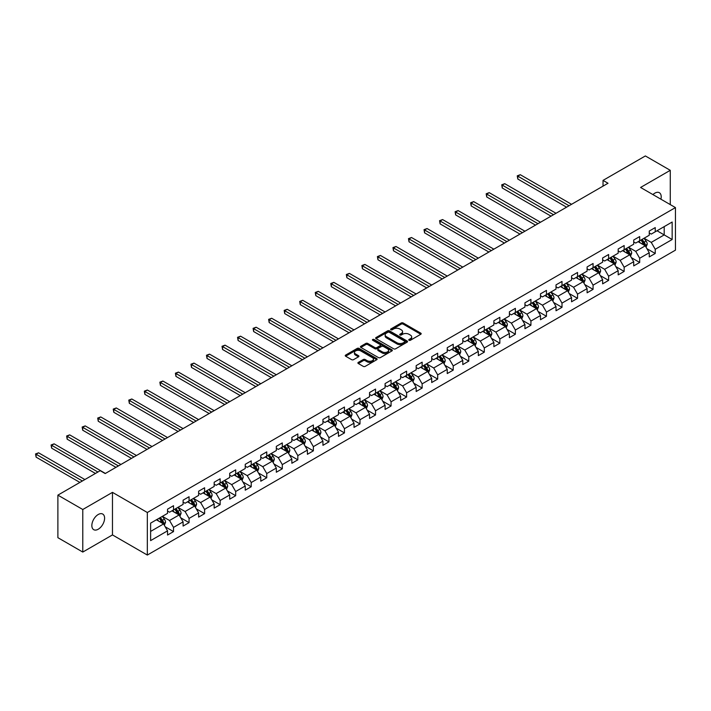 <?xml version="1.0" encoding="UTF-8"?>
<svg xmlns="http://www.w3.org/2000/svg" width="711" height="711" viewBox="0 0 711 711"><rect width="100%" height="100%" fill="white"/><g stroke="black" fill="none" stroke-linecap="round" stroke-linejoin="round"><path stroke-width="1.07" d="M409.029 340.276A0.969 0.56 0 0 0 410.398 340.276L420.788 334.277A1.386 0.8 0 0 0 421.188 333.717A1.386 0.8 0 0 0 420.788 333.148L403.181 322.99A1.386 0.8 0 0 0 401.226 322.99L390.846 328.989A0.969 0.56 0 0 0 392.214 329.78L393.556 328.997A4.426 2.551 0 0 1 399.813 328.997L401.28 329.851A4.426 2.551 0 0 1 402.577 331.655A4.426 2.551 0 0 1 401.28 333.459L399.938 334.241A0.969 0.56 0 0 0 401.306 335.023L402.648 334.25A4.426 2.551 0 0 1 408.905 334.25L410.371 335.094A4.426 2.551 0 0 1 411.669 336.907A4.426 2.551 0 0 1 410.371 338.712L409.029 339.485A0.969 0.56 0 0 0 409.029 340.276L409.029 339.485M98.225 529.233A9.012 5.208 120 0 0 104.117 521.287A9.012 5.208 120 0 0 102.731 514.062A9.012 5.208 120 0 0 98.225 514.506A9.012 5.208 120 0 0 92.332 522.452A9.012 5.208 120 0 0 93.719 529.677A9.012 5.208 120 0 0 98.225 529.233M660.919 199.196A9.012 5.208 120 0 0 659.337 192.708A9.012 5.208 120 0 0 654.831 193.152A9.012 5.208 120 0 0 652.929 194.583M358.308 362.388A1.386 0.8 0 0 0 357.9 362.957A1.386 0.8 0 0 0 358.308 363.517L363.25 366.369A1.386 0.8 0 0 0 365.205 366.369L376.741 359.713A1.386 0.8 0 0 0 377.141 359.144A1.386 0.8 0 0 0 376.741 358.584L359.135 348.417A1.386 0.8 0 0 0 357.18 348.417L345.644 355.082A1.386 0.8 0 0 0 345.244 355.642A1.386 0.8 0 0 0 345.644 356.211L351.607 359.65A1.386 0.8 0 0 0 353.563 359.65L358.504 356.798A1.386 0.8 0 0 0 358.913 356.238A1.386 0.8 0 0 0 358.504 355.669L355.544 353.962A3.697 2.133 0 0 1 354.46 352.452A3.697 2.133 0 0 1 356.744 350.479A3.697 2.133 0 0 1 360.779 350.95L372.36 357.633A3.697 2.133 0 0 1 373.444 359.144A3.697 2.133 0 0 1 371.16 361.117A3.697 2.133 0 0 1 367.134 360.655L365.205 359.544A1.386 0.8 0 0 0 363.25 359.544L358.308 362.388L358.308 363.517M112.471 492.368L82.787 509.503L57.884 495.132L57.884 537.685L82.787 552.065L112.471 534.921L147.328 555.051L147.328 512.498L112.471 492.368L112.471 534.921M670.269 204.599L670.269 170.32L640.584 187.464L675.45 207.585L147.328 512.498M670.269 170.32L645.366 155.949L603.035 180.39L603.035 186.14M57.884 495.132L100.215 470.691L105.192 473.562L608.012 183.26L603.035 180.39M393.654 348.817A1.386 0.8 0 0 0 395.609 348.817L407.145 342.151A1.386 0.8 0 0 0 407.554 341.591A1.386 0.8 0 0 0 407.145 341.022L389.548 330.864A1.386 0.8 0 0 0 387.593 330.864L376.057 337.521A1.386 0.8 0 0 0 375.648 338.089A1.386 0.8 0 0 0 376.057 338.658L393.654 348.817M373.071 340.489A0.969 0.56 0 0 1 374.048 340.622L391.921 350.941L380.403 357.589A1.386 0.8 0 0 1 378.448 357.589L360.85 347.43L360.85 346.301A1.386 0.8 0 0 0 360.441 346.87A1.386 0.8 0 0 0 360.85 347.43M360.85 346.301L365.792 343.449A1.386 0.8 0 0 1 367.747 343.449L374.884 347.572A1.386 0.8 0 0 0 376.839 347.572L380.109 345.679A1.386 0.8 0 0 0 380.518 345.119A1.386 0.8 0 0 0 380.109 344.551L372.68 340.267A0.969 0.56 0 0 1 374.048 339.476L391.939 349.803A1.386 0.8 0 0 1 392.348 350.363A1.386 0.8 0 0 1 391.939 350.932L391.939 349.803M147.328 555.051L675.45 250.148L675.45 207.585M165.21 526.789L173.528 531.588L173.528 527.393L183.091 521.874L183.091 526.069L189.064 522.621L189.064 518.417L198.627 512.898L198.627 517.101L204.608 513.644L204.608 509.449L214.171 503.93L214.171 508.125L220.143 504.677L220.143 500.482L229.706 494.954L229.706 499.158L235.679 495.7L235.679 491.505L245.242 485.986L245.242 490.181L251.223 486.733L251.223 482.538L260.786 477.019L260.786 481.214L266.758 477.765L266.758 473.562L276.321 468.042L276.321 472.237L282.303 468.789L282.303 464.594L291.857 459.075L291.857 463.27L297.838 459.821L297.838 455.618L307.401 450.099L307.401 454.302L313.373 450.845L313.373 446.65L322.936 441.131L322.936 445.326L328.917 441.878L328.917 437.683L338.48 432.155L338.48 436.358L344.453 432.91L344.453 428.706L354.016 423.187L354.016 427.382L359.988 423.934L359.988 419.739L369.551 414.22L369.551 418.415L375.532 414.966L375.532 410.762L385.095 405.243L385.095 409.447L391.068 405.99L391.068 401.795L400.631 396.276L400.631 400.471L406.612 397.022L406.612 392.819L416.175 387.299L416.175 391.503L422.147 388.046L422.147 383.851L431.71 378.332L431.71 382.527L437.683 379.079L437.683 374.884L447.246 369.356L447.246 373.559L453.227 370.111L453.227 365.907L462.79 360.388L462.79 364.583L468.762 361.135L468.762 356.94L478.325 351.421L478.325 355.616L484.307 352.167L484.307 347.963L493.869 342.444L493.869 346.648L499.842 343.191L499.842 338.996L509.405 333.477L509.405 337.672L515.377 334.223L515.377 330.028L524.94 324.5L524.94 328.704L530.921 325.247L530.921 321.052L540.484 315.533L540.484 319.728L546.457 316.279L546.457 312.085L556.02 306.557L556.02 310.76L562.001 307.312L562.001 303.108L571.555 297.589L571.555 301.784L577.536 298.336L577.536 294.141L587.099 288.622L587.099 292.816L593.072 289.368L593.072 285.164L602.635 279.645L602.635 283.849L608.616 280.392L608.616 276.197L618.179 270.678L618.179 274.873L624.151 271.424L624.151 267.229L633.714 261.701L633.714 265.905L639.687 262.448L639.687 258.253L649.25 252.734L649.25 256.929L655.231 253.48L655.231 249.285L672.162 239.509L672.162 222.028L664.198 226.622L664.198 234.906L672.162 239.509M173.528 531.588L167.547 535.036L167.547 530.841L150.616 540.618L150.616 523.136L167.547 513.36L167.547 509.165L173.528 505.708L173.528 509.911L183.091 504.392L183.091 500.188L189.064 496.74L189.064 500.935L198.627 495.416L198.627 491.221L204.608 487.764L204.608 491.968L214.171 486.448L214.171 482.245L220.143 478.796L220.143 482.991L229.706 477.472L229.706 473.277L235.679 469.829L235.679 474.024L245.242 468.505L245.242 464.301L251.223 460.852L251.223 465.056L260.786 459.528L260.786 455.333L266.758 451.885L266.758 456.08L276.321 450.561L276.321 446.366L282.303 442.909L282.303 447.112L291.857 441.593L291.857 437.389L297.838 433.941L297.838 438.136L307.401 432.617L307.401 428.422L313.373 424.974L313.373 429.168L322.936 423.649L322.936 419.446L328.917 415.997L328.917 420.192L338.48 414.673L338.48 410.478L344.453 407.03L344.453 411.225L354.016 405.705L354.016 401.511L359.988 398.053L359.988 402.257L369.551 396.729L369.551 392.534L375.532 389.086L375.532 393.281L385.095 387.762L385.095 383.567L391.068 380.109L391.068 384.313L400.631 378.794L400.631 374.59L406.612 371.142L406.612 375.337L416.175 369.818L416.175 365.623L422.147 362.175L422.147 366.369L431.71 360.85L431.71 356.646L437.683 353.198L437.683 357.402L447.246 351.874L447.246 347.679L453.227 344.231L453.227 348.426L462.79 342.906L462.79 338.712L468.762 335.254L468.762 339.458L478.325 333.93L478.325 329.735L484.307 326.287L484.307 330.482L493.869 324.963L493.869 320.768L499.842 317.31L499.842 321.514L509.405 315.995L509.405 311.791L515.377 308.343L515.377 312.538L524.94 307.019L524.94 302.824L530.921 299.375L530.921 303.57L540.484 298.051L540.484 293.847L546.457 290.399L546.457 294.603L556.02 289.075L556.02 284.88L562.001 281.432L562.001 285.626L571.555 280.107L571.555 275.912L577.536 272.455L577.536 276.659L587.099 271.14L587.099 266.936L593.072 263.488L593.072 267.683L602.635 262.163L602.635 257.969L608.616 254.511L608.616 258.715L618.179 253.196L618.179 248.992L624.151 245.544L624.151 249.739L633.714 244.22L633.714 240.025L639.687 236.576L639.687 240.771L649.25 235.252L649.25 231.048L655.231 227.6L655.231 231.804L672.162 222.028M171.929 510.827L179.101 514.968L169.538 520.488L162.375 516.346M167.547 511.058L169.538 512.213L173.528 509.911M169.538 520.488L173.528 527.393M179.101 514.968L183.091 521.874M187.473 501.859L194.645 506.001L185.082 511.52L177.91 507.378M183.091 502.09L185.082 503.237L189.064 500.935M185.082 511.52L189.064 518.417M194.645 506.001L198.627 512.898M203.008 492.883L210.18 497.025L200.618 502.544L193.445 498.411M198.627 493.114L200.618 494.269L204.608 491.968M200.618 502.544L204.608 509.449M210.18 497.025L214.171 503.93M218.553 483.915L225.725 488.057L216.162 493.576L208.99 489.435M214.171 484.147L216.162 485.293L220.143 482.991M216.162 493.576L220.143 500.482M225.725 488.057L229.706 494.954M234.088 474.948L241.26 479.081L231.697 484.609L224.525 480.467M229.706 475.17L231.697 476.326L235.679 474.024M231.697 484.609L235.679 491.505M241.26 479.081L245.242 485.986M249.623 465.972L256.795 470.113L247.232 475.632L240.06 471.491M245.242 466.203L247.232 467.349L251.223 465.056M247.232 475.632L251.223 482.538M256.795 470.113L260.786 477.019M265.167 457.004L272.34 461.146L262.777 466.665L255.605 462.523M260.786 457.235L262.777 458.382L266.758 456.08M262.777 466.665L266.758 473.562M272.34 461.146L276.321 468.042M280.703 448.028L287.875 452.169L278.312 457.688L271.14 453.547M276.321 448.259L278.312 449.414L282.303 447.112M278.312 457.688L282.303 464.594M287.875 452.169L291.857 459.075M296.247 439.06L303.419 443.202L293.856 448.721L286.684 444.579M291.857 439.291L293.856 440.438L297.838 438.136M293.856 448.721L297.838 455.618M303.419 443.202L307.401 450.099M311.782 430.084L318.955 434.225L309.392 439.754L302.219 435.612M307.401 430.315L309.392 431.47L313.373 429.168M309.392 439.754L313.373 446.65M318.955 434.225L322.936 441.131M327.318 421.116L334.49 425.258L324.927 430.777L317.755 426.636M322.936 421.347L324.927 422.494L328.917 420.192M324.927 430.777L328.917 437.683M334.49 425.258L338.48 432.155M342.862 412.149L350.034 416.282L340.471 421.81L333.299 417.668M338.48 412.371L340.471 413.526L344.453 411.225M340.471 421.81L344.453 428.706M350.034 416.282L354.016 423.187M358.397 403.173L365.57 407.314L356.007 412.833L348.834 408.692M354.016 403.404L356.007 404.55L359.988 402.257M356.007 412.833L359.988 419.739M365.57 407.314L369.551 414.22M373.942 394.205L381.105 398.347L371.551 403.866L364.379 399.724M369.551 394.436L371.551 395.583L375.532 393.281M371.551 403.866L375.532 410.762M381.105 398.347L385.095 405.243M389.477 385.229L396.649 389.37L387.086 394.889L379.914 390.757M385.095 385.46L387.086 386.615L391.068 384.313M387.086 394.889L391.068 401.795M396.649 389.37L400.631 396.276M405.012 376.261L412.184 380.403L402.622 385.922L395.449 381.78M400.631 376.492L402.622 377.639L406.612 375.337M402.622 385.922L406.612 392.819M412.184 380.403L416.175 387.299M420.557 367.285L427.729 371.426L418.166 376.954L410.994 372.813M416.175 367.516L418.166 368.671L422.147 366.369M418.166 376.954L422.147 383.851M427.729 371.426L431.71 378.332M436.092 358.317L443.264 362.459L433.701 367.978L426.529 363.836M431.71 358.548L433.701 359.695L437.683 357.402M433.701 367.978L437.683 374.884M443.264 362.459L447.246 369.356M451.627 349.35L458.799 353.491L449.236 359.011L442.073 354.869M447.246 349.581L449.236 350.727L453.227 348.426M449.236 359.011L453.227 365.907M458.799 353.491L462.79 360.388M467.171 340.373L474.344 344.515L464.781 350.034L457.608 345.893M462.79 340.605L464.781 341.76L468.762 339.458M464.781 350.034L468.762 356.94M474.344 344.515L478.325 351.421M482.707 331.406L489.879 335.548L480.316 341.067L473.144 336.925M478.325 331.637L480.316 332.784L484.307 330.482M480.316 341.067L484.307 347.963M489.879 335.548L493.869 342.444M498.251 322.43L505.423 326.571L495.86 332.09L488.688 327.958M493.869 322.661L495.86 323.816L499.842 321.514M495.86 332.09L499.842 338.996M505.423 326.571L509.405 333.477M513.786 313.462L520.959 317.604L511.396 323.123L504.223 318.981M509.405 313.693L511.396 314.84L515.377 312.538M511.396 323.123L515.377 330.028M520.959 317.604L524.94 324.5M529.322 304.495L536.494 308.627L526.931 314.155L519.759 310.014M524.94 304.717L526.931 305.872L530.921 303.57M526.931 314.155L530.921 321.052M536.494 308.627L540.484 315.533M544.866 295.518L552.038 299.66L542.475 305.179L535.303 301.037M540.484 295.749L542.475 296.896L546.457 294.603M542.475 305.179L546.457 312.085M552.038 299.66L556.02 306.557M560.401 286.551L567.574 290.692L558.011 296.211L550.838 292.07M556.02 286.782L558.011 287.928L562.001 285.626M558.011 296.211L562.001 303.108M567.574 290.692L571.555 297.589M575.946 277.574L583.118 281.716L573.555 287.235L566.383 283.094M571.555 277.805L573.555 278.961L577.536 276.659M573.555 287.235L577.536 294.141M583.118 281.716L587.099 288.622M591.481 268.607L598.653 272.748L589.09 278.268L581.918 274.126M587.099 268.838L589.09 269.984L593.072 267.683M589.09 278.268L593.072 285.164M598.653 272.748L602.635 279.645M607.016 259.631L614.188 263.772L604.626 269.291L597.453 265.159M602.635 259.862L604.626 261.017L608.616 258.715M604.626 269.291L608.616 276.197M614.188 263.772L618.179 270.678M622.56 250.663L629.733 254.805L620.17 260.324L612.998 256.182M618.179 250.894L620.17 252.041L624.151 249.739M620.17 260.324L624.151 267.229M629.733 254.805L633.714 261.701M638.096 241.696L645.268 245.828L635.705 251.356L628.533 247.215M633.714 241.918L635.705 243.073L639.687 240.771M635.705 251.356L639.687 258.253M645.268 245.828L649.25 252.734M657.026 230.764L664.198 234.906L651.249 242.38L644.077 238.238M649.25 232.95L651.249 234.097L655.231 231.804M651.249 242.38L655.231 249.285M82.787 509.503L82.787 552.065M150.616 531.419L163.566 523.945L156.393 519.803M163.566 523.945L167.547 530.841M646.912 248.681L655.231 253.48M631.377 257.649L639.687 262.448M615.833 266.625L624.151 271.424M600.297 275.592L608.616 280.392M584.753 284.56L593.072 289.368M569.218 293.536L577.536 298.336M553.682 302.504L562.001 307.312M538.138 311.48L546.457 316.279M522.603 320.448L530.921 325.247M507.067 329.424L515.377 334.223M491.523 338.392L499.842 343.191M475.988 347.359L484.307 352.167M460.444 356.335L468.762 361.135M444.908 365.303L453.227 370.111M429.373 374.279L437.683 379.079M413.829 383.247L422.147 388.046M398.293 392.223L406.612 397.022M382.749 401.191L391.068 405.99M367.214 410.158L375.532 414.966M351.678 419.135L359.988 423.934M336.134 428.102L344.453 432.91M320.599 437.078L328.917 441.878M305.055 446.046L313.373 450.845M289.519 455.022L297.838 459.821M273.984 463.99L282.303 468.789M258.44 472.957L266.758 477.765M242.904 481.934L251.223 486.733M227.369 490.901L235.679 495.7M211.825 499.877L220.143 504.677M196.289 508.845L204.608 513.644M180.745 517.812L189.064 522.621M409.412 340.409L410.371 339.858A4.426 2.551 0 0 0 411.669 338.054L411.669 336.907M402.577 331.655L402.577 332.801A4.426 2.551 0 0 1 401.28 334.614L400.32 335.165M420.77 334.286L403.181 324.136A1.386 0.8 0 0 0 401.226 324.136L391.228 329.913M407.145 341.022L407.145 342.151L389.548 332.01A1.386 0.8 0 0 0 387.593 332.01L376.075 338.667L376.057 337.521M404.701 341.982A0.969 0.56 0 0 0 404.701 341.191L389.255 332.277A0.969 0.56 0 0 0 387.886 332.277L386.464 333.095A4.426 2.551 0 0 0 385.166 334.899A4.426 2.551 0 0 0 386.464 336.703L397.022 342.8A4.426 2.551 0 0 0 403.279 342.8L404.701 341.982L404.701 343.137A0.969 0.56 0 0 0 404.986 342.738L404.986 341.591M385.166 334.899L385.166 336.054A4.426 2.551 0 0 0 386.464 337.858L386.464 336.703M404.701 343.137L403.279 343.955A4.426 2.551 0 0 1 397.022 343.955L386.464 337.858M360.868 347.439L365.792 344.604L365.792 343.449M380.518 345.119L380.518 346.266A1.386 0.8 0 0 1 380.109 346.835L376.839 348.719A1.386 0.8 0 0 1 374.884 348.719L367.747 344.604A1.386 0.8 0 0 0 365.792 344.604M382.287 351.847A3.697 2.133 0 0 0 386.322 352.309A3.697 2.133 0 0 0 388.597 350.336A3.697 2.133 0 0 0 387.522 348.825L383.433 346.47A1.386 0.8 0 0 0 381.478 346.47L378.208 348.363A1.386 0.8 0 0 0 377.799 348.923A1.386 0.8 0 0 0 378.208 349.492L382.287 351.847L382.287 353.003A3.697 2.133 0 0 0 386.322 353.465A3.697 2.133 0 0 0 388.597 351.492L388.597 350.336M377.799 348.923L377.799 350.079A1.386 0.8 0 0 0 378.208 350.639L378.208 349.492M382.287 353.003L378.208 350.639M373.444 359.144L373.444 360.29A3.697 2.133 0 0 1 371.16 362.263A3.697 2.133 0 0 1 367.134 361.801L365.205 360.69A1.386 0.8 0 0 0 363.25 360.69L358.326 363.525M354.46 352.452L354.46 353.607A3.697 2.133 0 0 0 355.544 355.118L355.544 353.962M358.486 356.815L355.544 355.118M376.741 358.584L376.741 359.713L359.135 349.572A1.386 0.8 0 0 0 357.18 349.572L345.662 356.22M646.059 247.197L647.241 244.211A3.733 2.16 -120 0 0 646.05 241.029L643.997 238.292M640.407 243.029L639.011 241.162M571.555 204.315L520.292 174.71L517.804 176.15L517.804 179.03L566.578 207.185M640.904 240.069L642.957 242.815A3.733 2.16 60 0 1 644.033 245.064L645.224 244.371A3.733 2.16 -120 0 0 644.157 242.122L642.104 239.376M641.162 239.918L643.446 242.966A1.902 1.102 60 0 1 643.793 243.544L645.224 244.371M517.804 179.03L517.253 175.83L569.067 205.746M517.253 175.83L520.292 174.71M630.515 256.164L631.706 253.178A3.733 2.16 -120 0 0 630.515 250.005L628.453 247.259M624.871 251.996L623.476 250.13M556.02 213.282L504.748 183.687L502.259 185.118L502.259 187.997L551.043 216.162M625.369 249.046L627.422 251.783A3.733 2.16 60 0 1 628.488 254.031L629.688 253.338A3.733 2.16 -120 0 0 628.622 251.099L626.56 248.352M625.627 248.894L627.911 251.934A1.902 1.102 60 0 1 628.257 252.512L629.688 253.338M502.259 187.997L501.717 184.807L553.531 214.722M501.717 184.807L504.748 183.687M614.979 265.141L616.161 262.155A3.733 2.16 -120 0 0 614.971 258.973L612.918 256.227M609.336 260.973L607.932 259.106M540.484 222.25L489.212 192.654L486.724 194.094L486.724 196.965L535.499 225.129M609.825 258.013L611.887 260.759A3.733 2.16 60 0 1 612.953 262.999L614.144 262.315A3.733 2.16 -120 0 0 613.078 260.066L611.025 257.32M610.091 257.862L612.367 260.91A1.902 1.102 60 0 1 612.713 261.488L614.144 262.315M486.724 196.965L486.173 193.774L537.987 223.689M486.173 193.774L489.212 192.654M599.435 274.108L600.626 271.122A3.733 2.16 -120 0 0 599.435 267.949L597.373 265.203M593.792 269.94L592.396 268.074M524.94 231.226L473.677 201.622L471.189 203.062L471.189 205.941L519.963 234.097M594.289 266.981L596.342 269.727A3.733 2.16 60 0 1 597.418 271.975L598.609 271.282A3.733 2.16 -120 0 0 597.542 269.042L595.48 266.296M594.547 266.829L596.831 269.878A1.902 1.102 60 0 1 597.178 270.456L598.609 271.282M471.189 205.941L470.638 202.751L522.452 232.666M470.638 202.751L473.677 201.622M583.9 283.085L585.082 280.098A3.733 2.16 -120 0 0 583.891 276.917L581.838 274.17M578.256 278.908L576.861 277.05M509.405 240.194L458.133 210.598L455.644 212.038L455.644 214.909L504.419 243.073M578.754 275.957L580.807 278.703A3.733 2.16 60 0 1 581.874 280.943L583.073 280.258A3.733 2.16 -120 0 0 581.998 278.01L579.945 275.264M579.012 275.806L581.287 278.845A1.902 1.102 60 0 1 581.634 279.423L583.073 280.258M455.644 214.909L455.102 211.718L506.916 241.633M455.102 211.718L458.133 210.598M568.365 292.052L569.547 289.066A3.733 2.16 -120 0 0 568.356 285.884L566.303 283.147M562.712 287.884L561.317 286.018M493.861 249.17L442.598 219.566L440.109 221.005L440.109 223.885L488.884 252.041M563.21 284.924L565.272 287.671A3.733 2.16 60 0 1 566.338 289.919L567.529 289.226A3.733 2.16 -120 0 0 566.463 286.977L564.41 284.24M563.467 284.773L565.752 287.822A1.902 1.102 60 0 1 566.098 288.399L567.529 289.226M440.109 223.885L439.558 220.686L491.372 250.61M439.558 220.686L442.598 219.566M552.82 301.02L554.011 298.033A3.733 2.16 -120 0 0 552.82 294.861L550.758 292.114M547.177 296.851L545.781 294.994M478.325 258.137L427.062 228.542L424.565 229.982L424.565 232.853L473.348 261.017M547.674 293.901L549.727 296.638A3.733 2.16 60 0 1 550.794 298.887L551.994 298.193A3.733 2.16 -120 0 0 550.927 295.954L548.865 293.208M547.932 293.75L550.216 296.789A1.902 1.102 60 0 1 550.563 297.367L551.994 298.193M424.565 232.853L424.023 229.662L475.837 259.577M424.023 229.662L427.062 228.542M537.285 309.996L538.467 307.01A3.733 2.16 -120 0 0 537.276 303.828L535.223 301.082M531.641 305.828L530.237 303.961M462.79 267.114L411.518 237.51L409.029 238.949L409.029 241.82L457.804 269.984M532.13 302.868L534.192 305.614A3.733 2.16 60 0 1 535.259 307.854L536.45 307.17A3.733 2.16 -120 0 0 535.383 304.921L533.33 302.175M532.397 302.717L534.672 305.766A1.902 1.102 60 0 1 535.019 306.343L536.45 307.17M409.029 241.82L408.478 238.629L460.293 268.545M408.478 238.629L411.518 237.51M521.75 318.963L522.932 315.977A3.733 2.16 -120 0 0 521.741 312.804L519.679 310.058M516.097 314.795L514.702 312.929M447.246 276.081L395.983 246.486L393.494 247.917L393.494 250.796L442.269 278.961M516.595 311.836L518.648 314.582A3.733 2.16 60 0 1 519.723 316.83L520.914 316.137A3.733 2.16 -120 0 0 519.848 313.898L517.795 311.151M516.853 311.694L519.137 314.733A1.902 1.102 60 0 1 519.483 315.311L520.914 316.137M393.494 250.796L392.943 247.606L444.757 277.521M392.943 247.606L395.983 246.486M506.205 327.94L507.387 324.954A3.733 2.16 -120 0 0 506.196 321.772L504.143 319.026M500.562 323.772L499.166 321.905M431.71 285.049L380.438 255.453L377.95 256.893L377.95 259.764L426.733 287.928M501.059 320.812L503.112 323.558A3.733 2.16 60 0 1 504.179 325.798L505.379 325.114A3.733 2.16 -120 0 0 504.303 322.865L502.25 320.119M501.317 320.661L503.601 323.709A1.902 1.102 60 0 1 503.939 324.287L505.379 325.114M377.95 259.764L377.408 256.573L429.222 286.489M377.408 256.573L380.438 255.453M490.67 336.907L491.852 333.921A3.733 2.16 -120 0 0 490.661 330.748L488.608 328.002M485.018 332.739L483.622 330.873M416.175 294.025L364.903 264.421L362.414 265.861L362.414 268.74L411.189 296.896M485.515 329.78L487.577 332.526A3.733 2.16 60 0 1 488.644 334.774L489.835 334.081A3.733 2.16 -120 0 0 488.768 331.833L486.715 329.095M485.782 329.628L488.057 332.677A1.902 1.102 60 0 1 488.404 333.255L489.835 334.081M362.414 268.74L361.863 265.55L413.678 295.465M361.863 265.55L364.903 264.421M475.126 345.875L476.317 342.898A3.733 2.16 -120 0 0 475.126 339.716L473.064 336.97M469.482 341.707L468.087 339.849M400.631 302.993L349.368 273.397L346.87 274.837L346.87 277.708L395.654 305.872M469.98 338.756L472.033 341.502A3.733 2.16 60 0 1 473.099 343.742L474.299 343.058A3.733 2.16 -120 0 0 473.233 340.809L471.171 338.063M470.238 338.605L472.522 341.644A1.902 1.102 60 0 1 472.868 342.222L474.299 343.058M346.87 277.708L346.328 274.517L398.142 304.432M346.328 274.517L349.368 273.397M459.59 354.851L460.772 351.865A3.733 2.16 -120 0 0 459.582 348.683L457.529 345.946M453.947 350.683L452.552 348.817M385.095 311.969L333.823 282.365L331.335 283.805L331.335 286.684L380.109 314.84M454.436 347.723L456.498 350.47A3.733 2.16 60 0 1 457.564 352.718L458.764 352.025A3.733 2.16 -120 0 0 457.688 349.776L455.635 347.039M454.702 347.572L456.977 350.621A1.902 1.102 60 0 1 457.324 351.198L458.764 352.025M331.335 286.684L330.784 283.485L382.607 313.4M330.784 283.485L333.823 282.365M444.055 363.819L445.237 360.833A3.733 2.16 -120 0 0 444.046 357.66L441.993 354.913M438.403 359.65L437.007 357.793M369.551 320.937L318.288 291.341L315.8 292.772L315.8 295.652L364.574 323.816M438.9 356.7L440.953 359.437A3.733 2.16 60 0 1 442.029 361.686L443.22 360.992A3.733 2.16 -120 0 0 442.153 358.753L440.1 356.007M439.158 356.549L441.442 359.588A1.902 1.102 60 0 1 441.789 360.166L443.22 360.992M315.8 295.652L315.249 292.461L367.063 322.376M315.249 292.461L318.288 291.341M428.511 372.795L429.702 369.809A3.733 2.16 -120 0 0 428.502 366.627L426.449 363.881M422.867 368.627L421.472 366.76M354.016 329.913L302.744 300.309L300.255 301.748L300.255 304.619L349.039 332.784M423.365 365.667L425.418 368.414A3.733 2.16 60 0 1 426.484 370.653L427.684 369.969A3.733 2.16 -120 0 0 426.618 367.72L424.556 364.974M423.623 365.516L425.907 368.565A1.902 1.102 60 0 1 426.245 369.142L427.684 369.969M300.255 304.619L299.713 301.428L351.527 331.344M299.713 301.428L302.744 300.309M412.975 381.763L414.158 378.776A3.733 2.16 -120 0 0 412.967 375.604L410.914 372.857M407.332 377.594L405.928 375.728M338.48 338.88L287.208 309.285L284.72 310.716L284.72 313.595L333.495 341.76M407.821 374.635L409.883 377.381A3.733 2.16 60 0 1 410.949 379.63L412.14 378.936A3.733 2.16 -120 0 0 411.074 376.697L409.021 373.95M408.087 374.493L410.363 377.532A1.902 1.102 60 0 1 410.709 378.11L412.14 378.936M284.72 313.595L284.169 310.405L335.983 340.32M284.169 310.405L287.208 309.285M397.431 390.739L398.622 387.753A3.733 2.16 -120 0 0 397.431 384.571L395.369 381.825M391.788 386.571L390.392 384.704M322.936 347.848L271.673 318.252L269.176 319.692L269.176 322.563L317.959 350.727M392.285 383.611L394.338 386.357A3.733 2.16 60 0 1 395.405 388.597L396.605 387.913A3.733 2.16 -120 0 0 395.538 385.664L393.476 382.918M392.543 383.46L394.827 386.508A1.902 1.102 60 0 1 395.174 387.086L396.605 387.913M269.176 322.563L268.634 319.372L320.448 349.288M268.634 319.372L271.673 318.252M381.896 399.706L383.078 396.72A3.733 2.16 -120 0 0 381.887 393.539L379.834 390.801M376.252 395.538L374.857 393.672M307.401 356.824L256.129 327.22L253.64 328.66L253.64 331.539L302.415 359.695M376.75 392.579L378.803 395.325A3.733 2.16 60 0 1 379.87 397.573L381.069 396.88A3.733 2.16 -120 0 0 379.994 394.632L377.941 391.894M377.008 392.428L379.283 395.476A1.902 1.102 60 0 1 379.63 396.054L381.069 396.88M253.64 331.539L253.089 328.349L304.912 358.264M253.089 328.349L256.129 327.22M366.361 408.674L367.543 405.697A3.733 2.16 -120 0 0 366.352 402.515L364.299 399.769M360.708 404.506L359.313 402.648M291.857 365.792L240.594 336.196L238.105 337.636L238.105 340.507L286.88 368.671M361.206 401.555L363.259 404.301A3.733 2.16 60 0 1 364.334 406.541L365.525 405.848A3.733 2.16 -120 0 0 364.459 403.608L362.406 400.862M361.464 401.404L363.748 404.443A1.902 1.102 60 0 1 364.094 405.021L365.525 405.848M238.105 340.507L237.554 337.316L289.368 367.231M237.554 337.316L240.594 336.196M350.816 417.65L352.007 414.664A3.733 2.16 -120 0 0 350.816 411.482L348.754 408.745M345.173 413.482L343.777 411.616M276.321 374.768L225.049 345.164L222.561 346.604L222.561 349.483L271.344 377.639M345.67 410.523L347.723 413.269A3.733 2.16 60 0 1 348.79 415.517L349.99 414.824A3.733 2.16 -120 0 0 348.923 412.576L346.861 409.829M345.928 410.371L348.212 413.42A1.902 1.102 60 0 1 348.559 413.998L349.99 414.824M222.561 349.483L222.019 346.284L273.833 376.199M222.019 346.284L225.049 345.164M335.281 426.618L336.463 423.632A3.733 2.16 -120 0 0 335.272 420.459L333.219 417.713M329.637 422.45L328.233 420.592M260.786 383.736L209.514 354.14L207.025 355.571L207.025 358.451L255.8 386.615M330.126 419.499L332.188 422.236A3.733 2.16 60 0 1 333.255 424.485L334.446 423.792A3.733 2.16 -120 0 0 333.379 421.552L331.326 418.806M330.393 419.348L332.668 422.387A1.902 1.102 60 0 1 333.015 422.965L334.446 423.792M207.025 358.451L206.474 355.26L258.289 385.175M206.474 355.26L209.514 354.14M319.737 435.594L320.928 432.608A3.733 2.16 -120 0 0 319.737 429.426L317.675 426.68M314.093 431.426L312.698 429.56M245.242 392.712L193.979 363.108L191.49 364.547L191.49 367.418L240.265 395.583M314.591 428.466L316.644 431.213A3.733 2.16 60 0 1 317.719 433.452L318.91 432.768A3.733 2.16 -120 0 0 317.844 430.519L315.782 427.773M314.849 428.315L317.133 431.364A1.902 1.102 60 0 1 317.479 431.941L318.91 432.768M191.49 367.418L190.939 364.228L242.753 394.143M190.939 364.228L193.979 363.108M304.201 444.562L305.383 441.575A3.733 2.16 -120 0 0 304.192 438.403L302.139 435.656M298.558 440.393L297.162 438.527M229.706 401.679L178.434 372.084L175.946 373.515L175.946 376.395L224.72 404.55M299.055 437.434L301.109 440.18A3.733 2.16 60 0 1 302.175 442.429L303.375 441.735A3.733 2.16 -120 0 0 302.299 439.496L300.246 436.75M299.313 437.292L301.588 440.331A1.902 1.102 60 0 1 301.935 440.909L303.375 441.735M175.946 376.395L175.404 373.204L227.218 403.119M175.404 373.204L178.434 372.084M288.666 453.538L289.848 450.552A3.733 2.16 -120 0 0 288.657 447.37L286.604 444.624M283.014 449.37L281.618 447.503M214.162 410.647L162.899 381.052L160.41 382.491L160.41 385.362L209.185 413.526M283.511 446.41L285.573 449.156A3.733 2.16 60 0 1 286.64 451.396L287.831 450.712A3.733 2.16 -120 0 0 286.764 448.463L284.711 445.717M283.769 446.259L286.053 449.299A1.902 1.102 60 0 1 286.4 449.876L287.831 450.712M160.41 385.362L159.859 382.171L211.674 412.087M159.859 382.171L162.899 381.052M273.122 462.505L274.313 459.519A3.733 2.16 -120 0 0 273.122 456.338L271.06 453.6M267.478 458.337L266.083 456.471M198.627 419.623L147.364 390.019L144.866 391.459L144.866 394.338L193.65 422.494M267.976 455.378L270.029 458.124A3.733 2.16 60 0 1 271.095 460.373L272.295 459.679A3.733 2.16 -120 0 0 271.229 457.431L269.167 454.693M268.234 455.227L270.518 458.275A1.902 1.102 60 0 1 270.864 458.853L272.295 459.679M144.866 394.338L144.324 391.148L196.138 421.063M144.324 391.148L147.364 390.019M257.586 471.473L258.768 468.496A3.733 2.16 -120 0 0 257.578 465.314L255.525 462.568M251.943 467.305L250.539 465.447M183.091 428.591L131.819 398.995L129.331 400.435L129.331 403.306L178.106 431.47M252.432 464.354L254.494 467.091A3.733 2.16 60 0 1 255.56 469.34L256.751 468.647A3.733 2.16 -120 0 0 255.684 466.407L253.631 463.661M252.698 464.203L254.973 467.243A1.902 1.102 60 0 1 255.32 467.82L256.751 468.647M129.331 403.306L128.78 400.115L180.594 430.031M128.78 400.115L131.819 398.995M242.051 480.449L243.233 477.463A3.733 2.16 -120 0 0 242.042 474.281L239.98 471.544M236.399 476.281L235.003 474.415M167.547 437.567L116.284 407.963L113.796 409.403L113.796 412.282L162.57 440.438M236.896 473.322L238.949 476.068A3.733 2.16 60 0 1 240.025 478.316L241.216 477.623A3.733 2.16 -120 0 0 240.149 475.375L238.096 472.628M237.154 473.171L239.438 476.219A1.902 1.102 60 0 1 239.785 476.797L241.216 477.623M113.796 412.282L113.245 409.083L165.059 438.998M113.245 409.083L116.284 407.963M226.507 489.417L227.689 486.431A3.733 2.16 -120 0 0 226.498 483.258L224.445 480.512M220.863 485.249L219.468 483.382M152.012 446.535L100.74 416.939L98.251 418.37L98.251 421.25L147.035 449.414M221.361 482.298L223.414 485.035A3.733 2.16 60 0 1 224.48 487.284L225.68 486.591A3.733 2.16 -120 0 0 224.605 484.351L222.552 481.605M221.619 482.147L223.903 485.186A1.902 1.102 60 0 1 224.241 485.764L225.68 486.591M98.251 421.25L97.709 418.059L149.523 447.974M97.709 418.059L100.74 416.939M210.971 498.393L212.154 495.407A3.733 2.16 -120 0 0 210.963 492.225L208.91 489.479M205.319 494.225L203.924 492.359M136.476 455.502L85.204 425.907L82.716 427.347L82.716 430.217L131.491 458.382M205.817 491.265L207.879 494.012A3.733 2.16 60 0 1 208.945 496.251L210.136 495.567A3.733 2.16 -120 0 0 209.07 493.318L207.017 490.572M206.083 491.114L208.359 494.163A1.902 1.102 60 0 1 208.705 494.74L210.136 495.567M82.716 430.217L82.165 427.027L133.979 456.942M82.165 427.027L85.204 425.907M195.427 507.361L196.618 504.375A3.733 2.16 -120 0 0 195.427 501.202L193.365 498.455M189.784 503.192L188.388 501.326M120.932 464.479L69.669 434.874L67.172 436.314L67.172 439.194L115.955 467.349M190.281 500.233L192.334 502.979A3.733 2.16 60 0 1 193.401 505.228L194.601 504.534A3.733 2.16 -120 0 0 193.534 502.295L191.472 499.549M190.539 500.082L192.823 503.13A1.902 1.102 60 0 1 193.17 503.708L194.601 504.534M67.172 439.194L66.63 436.003L118.444 465.918M66.63 436.003L69.669 434.874M179.892 516.337L181.074 513.351A3.733 2.16 -120 0 0 179.883 510.169L177.83 507.423M174.248 512.16L172.853 510.302M105.397 473.446L54.125 443.851L51.636 445.29L51.636 448.161L95.434 473.446M174.737 509.209L176.799 511.956A3.733 2.16 60 0 1 177.866 514.195L179.065 513.511A3.733 2.16 -120 0 0 177.99 511.262L175.937 508.516M175.004 509.058L177.279 512.098A1.902 1.102 60 0 1 177.626 512.675L179.065 513.511M51.636 448.161L51.085 444.97L97.922 472.015M51.085 444.97L54.125 443.851M164.357 525.305L165.539 522.318A3.733 2.16 -120 0 0 164.348 519.137L162.295 516.399M158.704 521.136L157.309 519.27M84.876 479.543L38.59 452.818L36.101 454.258L36.101 457.137L79.899 482.422M159.202 518.177L161.255 520.923A3.733 2.16 60 0 1 162.33 523.172L163.521 522.478A3.733 2.16 -120 0 0 162.455 520.23L160.402 517.492M159.46 518.026L161.744 521.074A1.902 1.102 60 0 1 162.09 521.652L163.521 522.478M36.101 457.137L35.55 453.938L82.387 480.983M35.55 453.938L38.59 452.818M410.371 339.858L410.371 338.712M399.938 335.023L399.938 334.241M401.28 334.614L401.28 333.459M390.846 329.78L390.846 328.989M401.226 324.136L401.226 322.99M403.181 324.136L403.181 322.99M420.788 334.277L420.788 333.148M387.593 332.01L387.593 330.864M389.548 332.01L389.548 330.864M397.022 343.955L397.022 342.8M403.279 343.955L403.279 342.8M367.747 344.604L367.747 343.449M374.884 348.719L374.884 347.572M376.839 348.719L376.839 347.572M380.109 346.835L380.109 345.679M374.048 340.622L374.048 339.476M363.25 360.69L363.25 359.544M365.205 360.69L365.205 359.544M367.134 361.801L367.134 360.655M358.504 356.798L358.504 355.669M345.644 356.211L345.644 355.082M357.18 349.572L357.18 348.417M359.135 349.572L359.135 348.417M644.904 245.624L647.214 244.282M644.157 242.122L646.05 241.029M641.5 243.66L642.957 242.815M629.359 254.591L631.679 253.258M628.622 251.099L630.515 250.005M625.964 252.627L627.422 251.783M613.824 263.559L616.135 262.226M613.078 260.066L614.971 258.973M610.42 261.604L611.887 260.759M598.28 272.535L600.599 271.193M597.542 269.042L599.435 267.949M594.885 270.571L596.342 269.727M582.744 281.503L585.064 280.17M581.998 278.01L583.891 276.917M579.349 279.539L580.807 278.703M567.209 290.479L569.52 289.137M566.463 286.977L568.356 285.884M563.805 288.515L565.272 287.671M551.665 299.447L553.985 298.113M550.927 295.954L552.82 294.861M548.27 297.482L549.727 296.638M536.13 308.414L538.44 307.081M535.383 304.921L537.276 303.828M532.726 306.459L534.192 305.614M520.594 317.39L522.905 316.048M519.848 313.898L521.741 312.804M517.19 315.426L518.648 314.582M505.05 326.358L507.37 325.025M504.303 322.865L506.196 321.772M501.655 324.403L503.112 323.558M489.515 335.334L491.825 333.992M488.768 331.833L490.661 330.748M486.111 333.37L487.577 332.526M473.97 344.302L476.29 342.969M473.233 340.809L475.126 339.716M470.575 342.338L472.033 341.502M458.435 353.278L460.755 351.936M457.688 349.776L459.582 348.683M455.04 351.314L456.498 350.47M442.9 362.246L445.21 360.912M442.153 358.753L444.046 357.66M439.496 360.281L440.953 359.437M427.355 371.213L429.675 369.88M426.618 367.72L428.502 366.627M423.96 369.258L425.418 368.414M411.82 380.189L414.131 378.847M411.074 376.697L412.967 375.604M408.416 378.225L409.883 377.381M396.276 389.157L398.595 387.824M395.538 385.664L397.431 384.571M392.881 387.202L394.338 386.357M380.74 398.133L383.06 396.791M379.994 394.632L381.887 393.539M377.345 396.169L378.803 395.325M365.205 407.101L367.516 405.768M364.459 403.608L366.352 402.515M361.801 405.137L363.259 404.301M349.661 416.077L351.981 414.735M348.923 412.576L350.816 411.482M346.266 414.113L347.723 413.269M334.126 425.045L336.436 423.712M333.379 421.552L335.272 420.459M330.722 423.081L332.188 422.236M318.581 434.012L320.901 432.679M317.844 430.519L319.737 429.426M315.186 432.057L316.644 431.213M303.046 442.989L305.366 441.647M302.299 439.496L304.192 438.403M299.651 441.024L301.109 440.18M287.511 451.956L289.821 450.623M286.764 448.463L288.657 447.37M284.107 449.992L285.573 449.156M271.966 460.932L274.286 459.59M271.229 457.431L273.122 456.338M268.571 458.968L270.029 458.124M256.431 469.9L258.742 468.567M255.684 466.407L257.578 465.314M253.027 467.936L254.494 467.091M240.896 478.876L243.206 477.534M240.149 475.375L242.042 474.281M237.492 476.912L238.949 476.068M225.351 487.844L227.671 486.511M224.605 484.351L226.498 483.258M221.956 485.88L223.414 485.035M209.816 496.811L212.127 495.478M209.07 493.318L210.963 492.225M206.412 494.856L207.879 494.012M194.272 505.788L196.591 504.446M193.534 502.295L195.427 501.202M190.877 503.823L192.334 502.979M178.737 514.755L181.056 513.422M177.99 511.262L179.883 510.169M175.341 512.791L176.799 511.956M163.201 523.731L165.512 522.389M162.455 520.23L164.348 519.137M159.797 521.767L161.255 520.923"/></g></svg>
